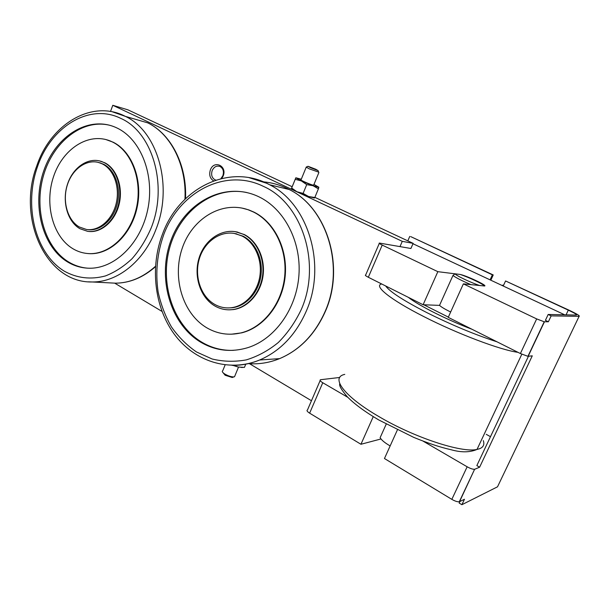 <?xml version="1.0" encoding="UTF-8"?>
<svg xmlns="http://www.w3.org/2000/svg" width="610" height="610" viewBox="0 0 610 610"><rect width="100%" height="100%" fill="white"/><g stroke="black" fill="none" stroke-linecap="round" stroke-linejoin="round"><path stroke-width="0.91" d="M215.833 180.11L215.231 179.919C211.922 178.059 210.907 174.948 212.181 170.587C214.041 166.759 216.664 165.401 220.05 166.492C223.191 168.429 224.129 171.517 222.863 175.741L220.889 178.661M221.804 178.44L223.146 176.061C227.461 165.966 214.003 159.599 210.374 169.9C208.887 174.856 209.97 178.516 213.622 180.873M301.096 179.782C298.374 179.279 309.445 184.25 313.006 185.12L313.731 184.998M412.978 243.748L490.082 279.86L492.377 274.835L410.751 236.619L493.223 274.95L490.821 280.211M505.56 280.966L568.977 310.162C576.885 313.914 580.255 315.972 579.103 316.338L551.165 315.881L548.176 314.47L576.374 315.065C577.319 314.79 574.628 313.143 568.299 310.132L505.56 280.966L503.235 286.021L564.723 314.821M242.963 367.456L238.144 367.014L244.435 367.395L245.761 364.178M233.828 365.382L238.144 367.014L232.951 365.39M311.466 400.732L249.513 363.705M161.978 311.405L114.741 283.177M301.287 179.203L295.835 177.784L301.378 180.934L313.014 185.707L318.847 187.232L318.405 188.841L313.014 185.707L306.716 184.639L301.378 180.934L295.225 179.325L295.835 177.784L291.458 188.482L291.664 188.032L296.94 191.746L291.458 188.52M296.94 191.746L303.109 193.4L308.553 196.504L296.94 191.746M314.386 197.975L308.553 196.504L314.806 197.526L314.424 197.968M318.847 187.232L313.967 184.418M292.159 186.729L127.94 109.846L112.789 105.294L402.28 241.346L399.992 246.608L410.904 248.483L413.145 243.359L402.28 241.346M413.145 243.359L314.874 197.358M303.109 193.4L306.716 184.639M291.664 188.032L295.225 179.325M314.806 197.526L318.405 188.841M490.082 279.86L503.235 286.021M492.377 274.835L493.223 274.95M459.887 501.496L459.155 503.052L461.892 504.706L497.516 486.81L579.103 316.338M407.808 240.858L409.752 236.413M486.246 434.335L490.478 436.691M548.176 314.47L545.401 320.349L548.382 321.767L544.227 321.775L536.67 318.908L463.371 283.871L448.243 317.36L520.391 353.541L527.924 356.324L532.278 355.821L479.62 467.199L476.845 465.59L528.443 356.278M461.892 504.706L464.469 499.254L459.543 501.672L474.618 469.265C472.88 469.403 470.394 468.571 467.153 466.787L422.982 441.076M548.382 321.767L551.165 315.881M379.283 243.428L365.664 275.019C364.78 275.133 365.664 275.888 368.318 277.268L423.104 304.748L439.528 305.381L452.955 275.484C456.127 277.832 462.128 280.882 470.958 284.634M347.875 397.362L322.766 382.744C320.25 381.189 319.503 380.183 320.517 379.725L339.724 377.468M479.62 467.199L474.87 469.197M423.104 304.748L437.843 271.671L382.218 245.09C379.519 243.764 378.589 243.093 379.435 243.077L399.992 246.608M463.371 283.871L483.997 285.938C490.036 286.7 464.866 274.828 459.604 274.386L437.843 271.671M320.151 380.579L307.493 409.935C306.441 410.484 307.158 411.559 309.628 413.161L360.945 444.271L380.991 438.964M397.377 429.928L384.46 458.522L451.835 499.361C455.029 501.184 457.515 501.984 459.284 501.763L459.543 501.672M360.945 444.271L373.259 416.63M110.517 111.485L112.789 105.294M448.35 317.116L423.79 304.779M471.957 329.248C447.565 320.12 418.521 305.442 408.288 297.314M386.206 424.148L380.129 437.69C381.532 440.145 384.872 442.89 390.148 445.925M454.991 273.806C455.952 275.56 471.255 282.842 479.628 285.495L484.546 285.991C483.067 284.039 468.35 277.092 460.176 274.454L454.991 273.806L452.955 275.484M450.66 312C445.056 309.27 441.343 307.059 439.528 305.381M87.26 229.573L87.657 229.619C99.964 231.48 113.262 220.195 117.227 203.976C121.314 187.804 115.153 170.053 103.708 164.273L98.141 162.359M102.572 164.029L99.75 162.832C87.016 158.455 72.331 168.795 67.313 185.059C62.159 201.262 67.496 220.294 79.323 226.989L86.513 229.482C98.828 231.342 112.133 220.035 116.106 203.793C120.193 187.59 114.032 169.816 102.572 164.029M88.191 231.396C101.092 233.249 114.977 221.361 119.102 204.365C123.342 187.407 116.853 168.848 104.859 162.801L99.4 160.872M104.295 162.679L101.443 161.467C88.069 156.808 72.628 167.62 67.344 184.67C61.9 201.651 67.481 221.643 79.902 228.689L87.558 231.32C100.467 233.211 114.39 221.331 118.531 204.312C122.793 187.331 116.304 168.734 104.295 162.679M87.718 253.531L88.488 253.6C109.106 255.376 130.875 235.635 136.96 208.178C143.228 180.774 132.309 151.471 113.094 142.176L105.858 139.537M112.537 142.031L110.319 141.024C88.488 131.958 62.7 148.924 53.588 176.488C44.21 203.931 52.773 236.909 73.055 248.819C77.699 251.556 82.655 253.127 87.916 253.546C108.542 255.331 130.319 235.567 136.411 208.086C142.679 180.659 131.752 151.341 112.537 142.031M110.113 125.378C82.746 118.355 53.329 141.558 43.623 175.131C33.657 208.612 44.408 247.385 68.762 262.048C74.565 265.533 80.772 267.569 87.382 268.156M117.09 128.047L116.312 127.681C88.801 114.97 55.792 135.809 43.92 170.35C31.689 204.731 42.029 246.592 67.603 261.964C74.023 265.823 80.924 267.897 88.297 268.194C113.918 269.384 140.582 244.145 147.704 209.756C155.024 175.421 140.994 139.324 117.09 128.047M227.949 307.936L232.288 307.753C246.043 306.113 258.35 292.739 260.836 276.208C263.398 259.692 255.712 242.627 243.131 236.207L234.156 233.401M242.132 236.062L235.544 233.676C220.279 230.244 204.205 241.819 199.234 259.128C194.125 276.383 200.842 296.506 214.629 304.337C219.836 307.28 225.387 308.408 231.266 307.73C245.037 306.09 257.359 292.686 259.852 276.132C262.414 259.585 254.721 242.49 242.132 236.062M228.796 309.834L233.218 309.598C247.607 307.76 260.417 293.685 262.963 276.368C265.586 259.075 257.504 241.247 244.328 234.553L235.3 231.67M243.832 234.484L237.191 232.044C221.148 228.292 204.182 240.37 198.906 258.526C193.484 276.627 200.499 297.794 214.987 306.045C220.538 309.178 226.447 310.36 232.707 309.59C247.103 307.745 259.921 293.662 262.475 276.33C265.091 259.021 257.008 241.179 243.832 234.484M231.358 334.219L241.651 332.854C263.794 327.44 282.384 303.94 285.137 276.582C287.966 249.238 274.523 222.192 253.92 212.089L248.735 209.893L241.857 208.048M253.424 211.998L248.232 209.802C221.781 200.4 192.165 218.624 182.23 248.232C172.005 277.725 182.665 313.586 206.752 327.776C217.503 334.005 228.963 335.706 241.148 332.862C263.306 327.44 281.904 303.925 284.656 276.543C287.493 249.177 274.035 222.101 253.424 211.998M246.676 192.508C213.828 185.638 180.4 210.595 170.015 246.608C159.37 282.537 172.676 324.611 201.529 342.012C211.426 347.944 222.093 350.719 233.538 350.346M258.998 196.855L257.153 196.001C223.725 181.185 184.708 202.84 171.067 240.119C156.999 277.222 169.748 323.544 200.476 342.05C215.483 350.902 231.472 352.702 248.453 347.456C275.163 338.718 296.635 308.721 298.938 275.034C301.325 241.346 284.214 208.925 258.998 196.855M307.89 166.355L306.19 167.087L309.201 168.833L318.656 172.134M310.444 167.681L308.035 166.294L315.774 169.252L318.092 170.625L310.444 167.681M234.934 375.775L234.53 376.744L233.813 376.911C231.236 376.927 228.262 375.981 224.884 374.075C222.902 372.809 222.055 371.818 222.345 371.094M223.031 372.672L225.143 375.249L232.25 377.506L233.089 377.186M501.771 285.335L503.631 285.16M566.057 314.851L568.299 310.132M368.318 277.268L382.218 245.09M520.391 353.541L536.67 318.908M528.146 356.316L544.448 321.79M451.835 499.361L467.153 466.787M309.628 413.161L322.766 382.744M497.051 341.836C475.068 334.737 451.751 325.038 427.099 312.747C403.622 300.684 389.798 291.748 385.634 285.953M381.692 283.978C373.251 285.632 389.973 299.449 423.813 316.582C457.096 333.655 500.68 350.117 517.966 352.328M483.295 440.603C484.668 444.515 483.387 447.237 479.445 448.777L477.028 449.425C461.953 453.184 414.099 437.446 379.084 416.683C343.582 396.149 330.246 377.277 344.78 374.38M88.351 281.828L92.27 281.972C117.394 282.293 143.891 261.393 155.84 229.703C173.461 186.431 157.822 131.325 125.37 116.373L112.514 111.866M120.681 118.348C89.35 102.777 50.897 126.91 37.622 166.339C23.515 205.456 35.044 253.31 64.218 271.122C77.066 278.244 90.814 279.845 105.461 275.926C114.932 272.228 123.792 266.486 132.042 258.716C139.728 249.902 146.087 239.669 151.127 228.033C168.291 185.791 152.569 132.065 120.681 118.348M184.944 199.272C186.851 165.6 170.998 134.108 147.788 122.877L129.747 117.638M110.029 282.895L115.442 283.177C129.716 283.048 143.068 277.42 155.474 266.296M232.044 365.382C241.377 365.512 250.565 363.72 259.608 360.014C280.196 351.154 295.72 334.928 306.197 311.336C326.937 264.969 308.21 203.702 269.643 184.769L266.616 183.252L249.055 177.655M263.253 186.302C225.151 167.483 179.21 192.211 163.671 234.85C157.144 253.417 155.291 272.472 158.127 291.992C160.88 304.55 165.333 316.209 171.479 326.968C178.509 336.979 186.843 345.306 196.481 351.955L212.143 359C223.313 361.684 234.69 361.982 246.265 359.892C257.687 356.4 268.377 350.605 278.32 342.5C287.569 333.197 295.202 322.233 301.226 309.613C321.752 263.711 302.011 203.092 263.253 186.302M248.316 363.621C258.884 364.452 269.315 362.782 279.616 358.619C299.708 350.056 314.844 334.402 325.031 311.664C345.199 266.982 326.922 207.918 289.239 189.527L286.281 188.048C278.923 184.609 271.313 182.542 263.467 181.856M215.231 179.919L215.94 180.08M241.499 367.51L242.262 367.464M313.944 198.029L314.516 197.96M318.191 187.293L318.672 187.971M544.227 321.775L527.924 356.324M474.618 469.265L459.284 501.763M378.871 420.015L413.664 437.347C428.045 443.249 440.473 447.366 450.942 449.692C461.129 452.597 469.83 452.513 477.028 449.425L521.817 354.227M378.612 419.863C364.559 411.521 354.097 403.797 347.212 396.675C341.425 389.889 338.939 385.543 339.77 383.644M99.75 162.832L100.879 163.076M101.443 161.467L102.007 161.589M110.319 141.024L110.875 141.169M185.509 198.715C187.156 165.379 171.212 134.154 147.788 122.877L125.37 116.373C91.996 98.919 50.782 124.165 36.89 165.562M155.443 266.715C143.06 277.565 129.724 283.055 115.442 283.177L92.27 281.972C45.475 283.185 16.798 217.617 36.821 165.767M87.916 253.546L88.488 253.6M235.544 233.676L236.558 233.821M237.191 232.044L237.694 232.113M248.232 209.802L248.735 209.893M162.527 234.026C149.93 267.005 154.345 306.868 174.155 334.013C193.95 361.074 228.468 372.748 259.608 360.014L279.616 358.619C299.823 350.041 315.034 334.387 325.244 311.649C345.451 267.012 327.143 207.995 289.239 189.527L269.643 184.769C229.329 162.595 179.142 188.276 162.649 233.721M318.877 172.538L313.624 185.257M238.518 367.098L234.53 376.744M232.25 377.506L233.813 376.911M225.12 364.94L222.734 370.766M318.092 170.625L318.801 172.523M306.167 167.3L300.951 180.034M241.148 332.862L241.651 332.854M232.707 309.59L233.218 309.598M231.266 307.73L232.288 307.753"/></g></svg>
